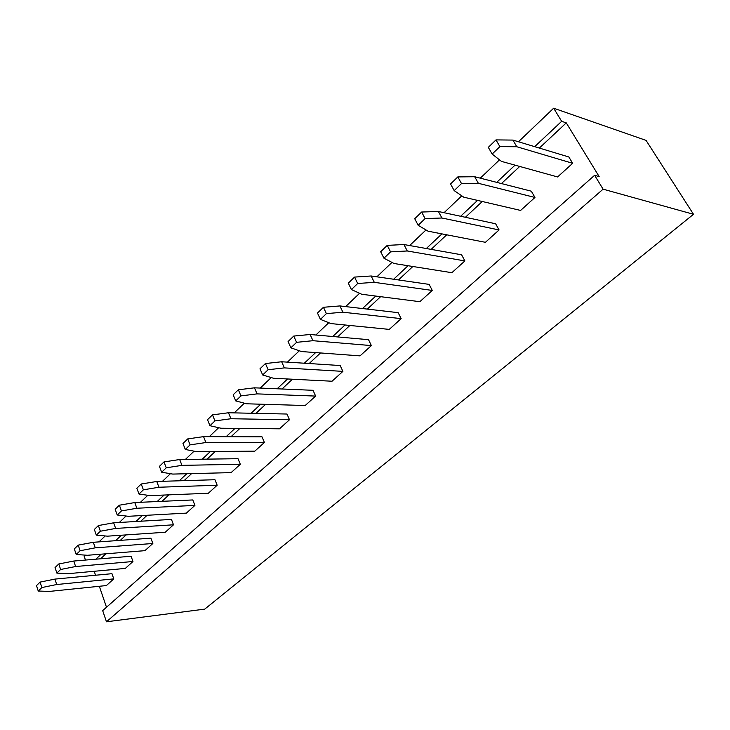 <?xml version="1.0" encoding="UTF-8"?>
<svg xmlns="http://www.w3.org/2000/svg" width="730" height="730" viewBox="0 0 730 730"><rect width="100%" height="100%" fill="white"/><g stroke="black" fill="none" stroke-linecap="round" stroke-linejoin="round"><path stroke-width="1.09" d="M603.099 189.17L693.5 214.291L204.738 609.121L106.48 621.796L102.674 610.627L594.621 175.282L603.099 189.17L106.48 621.796M518.464 141.766L553.65 108.204L561.662 121.317L566.27 122.868L599.175 176.605L594.621 175.282M553.65 108.204L646.059 140.388L693.5 214.291M85.465 560.065L84.105 556.059L85.081 555.119M106.498 607.241L99.326 586.281M95.548 575.24L94.188 571.289M95.849 559.189L101.178 554.18M115.522 540.702L121.344 535.227M135.944 521.503L142.295 515.535M157.169 501.546L164.086 495.049M179.242 480.796L186.761 473.733M202.219 459.207L210.386 451.523M226.145 436.704L235.014 428.364M251.102 413.253L260.72 404.21M277.135 388.78L287.565 378.97M304.319 363.221L315.625 352.59M332.743 336.503L344.998 324.987M362.491 308.534L375.767 296.061M393.652 279.243L408.034 265.729M426.338 248.519L441.915 233.874M460.648 216.262L477.539 200.394M496.719 182.354L515.033 165.144M534.688 146.666L561.662 121.317M98.961 541.888L105.184 535.948M119.309 522.479L126.08 516.019M140.461 502.295L147.816 495.287M162.48 481.298L170.455 473.688M185.402 459.435L194.052 451.186M209.291 436.649L218.671 427.707M234.211 412.879L244.368 403.188M260.236 388.068L271.231 377.574M287.419 362.135L299.327 350.774M315.862 335.006L328.755 322.715M345.655 306.591L359.598 293.287M376.872 276.816L391.974 262.408M409.639 245.554L426.001 229.959M444.077 212.713L461.789 195.822M480.303 178.166L499.502 159.852M100.612 558.797L105.95 553.796M120.304 540.364L126.135 534.898M140.753 521.22L147.104 515.27M161.996 501.337L168.913 494.858M184.088 480.65L191.607 473.606M207.074 459.134L215.25 451.478M231.018 436.723L239.887 428.419M255.965 413.363L265.592 404.347M282.008 388.99L292.438 379.226M309.191 363.531L320.497 352.955M337.607 336.932L349.852 325.471M367.345 309.1L380.604 296.681M398.489 279.946L412.851 266.496M431.138 249.377L446.705 234.804M465.411 217.285L482.284 201.498M501.437 183.558L519.723 166.449M539.351 148.071L566.27 122.868M113.78 578.881L106.407 585.551L49.448 591.419L38.243 591.035L41.856 587.559L56.703 584.52L113.78 578.881L111.964 573.68L54.933 579.1L56.703 584.52M132.96 561.507L125.323 568.414L68.082 573.689L56.867 573.105L60.617 569.491L75.61 566.526L132.96 561.507L131.081 556.242L73.767 561.042L75.61 566.526M194.91 505.397L186.378 513.126L128.407 516.292L117.22 514.997L121.436 510.945L136.866 508.244L194.91 505.397L192.802 499.95L134.776 502.55L136.866 508.244M173.484 524.806L165.272 532.243L107.52 536.167L96.314 535.127L100.366 531.23L115.65 528.438L173.484 524.806L171.459 519.422L113.652 522.808L115.65 528.438M152.853 543.494L144.932 550.657L87.427 555.284L76.212 554.481L80.108 550.73L95.247 547.847L152.853 543.494L150.9 538.174L93.321 542.29L95.247 547.847M240.325 464.28L231.1 472.629L172.782 474.08L161.659 472.219L166.239 467.811L181.943 465.357L240.325 464.28L238.026 458.705L179.68 459.517L181.943 465.357M217.175 485.24L208.305 493.27L150.143 495.606L138.992 494.046L143.381 489.821L158.948 487.239L217.175 485.24L214.976 479.729L156.777 481.471L158.948 487.239M432.279 290.44L419.85 301.7L361.751 294.272L351.413 289.554L357.691 283.505L374.298 282.337L432.279 290.44L429.149 284.39L371.15 275.986L374.298 282.337M371.378 345.591L360.018 355.875L301.554 351.55L290.878 347.827L296.581 342.334L312.96 340.7L371.378 345.591L368.531 339.678L310.104 334.495L312.96 340.7M401.144 318.636L389.263 329.394L330.945 323.582L320.424 319.384L326.401 313.626L342.899 312.212L401.144 318.636L398.16 312.659L339.906 305.934L342.899 312.212M315.634 396.08L305.204 405.515L246.649 403.79L235.735 400.907L240.946 395.897L257.07 393.881L315.634 396.08L313.024 390.304L254.469 387.822L257.07 393.881M342.899 371.378L332.031 381.233L273.476 378.259L262.681 374.974L268.129 369.727L284.381 367.893L342.899 371.378L340.18 365.529L281.661 361.761L284.381 367.893M289.491 419.75L279.49 428.811L220.962 428.227L209.966 425.718L214.958 420.918L230.945 418.737L289.491 419.75L286.99 414.038L228.463 412.751L230.945 418.737M264.406 442.471L254.806 451.158L196.361 451.633L185.301 449.461L190.074 444.871L205.924 442.535L264.406 442.471L262.015 436.823L203.551 436.631L205.924 442.535M534.962 197.456L520.618 210.441L463.787 197.191L454.188 190.612L461.506 183.568L478.369 183.312L534.962 197.456L531.33 191.196L474.692 176.733L478.369 183.312M499.074 229.95L485.423 242.314L428.054 231.191L418.171 225.287L425.115 218.599L441.905 218.005L499.074 229.95L495.624 223.763L438.411 211.499L441.905 218.005M464.882 260.911L451.87 272.701L394.081 263.512L383.953 258.219L390.55 251.868L407.258 250.974L464.882 260.911L461.597 254.788L403.945 244.541L407.258 250.974M572.667 163.301L557.592 176.952L501.428 161.376L492.157 154.048L499.877 146.62L516.803 146.739L572.667 163.301L568.843 156.977L512.916 140.087L516.803 146.739M38.243 591.035L36.5 585.579L40.095 582.093L54.933 579.1M56.867 573.105L55.051 567.584L58.792 563.962L73.767 561.042M117.22 514.997L115.176 509.266L119.373 505.196L134.776 502.55M96.314 535.127L94.353 529.469L98.386 525.554L113.652 522.808M76.212 554.481L74.323 548.896L78.201 545.127L93.321 542.29M161.659 472.219L159.432 466.351L163.985 461.926L179.68 459.517M138.992 494.046L136.848 488.242L141.218 484.008L156.777 481.471M351.413 289.554L348.31 283.149L354.552 277.09L371.15 275.986M290.878 347.827L288.067 341.576L293.743 336.065L310.104 334.495M320.424 319.384L317.468 313.051L323.426 307.284L339.906 305.934M235.735 400.907L233.18 394.811L238.363 389.784L254.469 387.822M262.681 374.974L259.999 368.796L265.428 363.54L281.661 361.761M209.966 425.718L207.53 419.695L212.494 414.877L228.463 412.751M185.301 449.461L182.965 443.512L187.719 438.903L203.551 436.631M454.188 190.612L450.556 183.978L457.829 176.915L474.692 176.733M418.171 225.287L414.722 218.726L421.63 212.029L438.411 211.499M383.953 258.219L380.686 251.74L387.247 245.371L403.945 244.541M492.157 154.048L488.315 147.341L495.998 139.895L512.916 140.087M40.095 582.093L41.856 587.559M58.792 563.962L60.617 569.491M119.373 505.196L121.436 510.945M98.386 525.554L100.366 531.23M78.201 545.127L80.108 550.73M163.985 461.926L166.239 467.811M141.218 484.008L143.381 489.821M354.552 277.09L357.691 283.505M293.743 336.065L296.581 342.334M323.426 307.284L326.401 313.626M238.363 389.784L240.946 395.897M265.428 363.54L268.129 369.727M212.494 414.877L214.958 420.918M187.719 438.903L190.074 444.871M457.829 176.915L461.506 183.568M421.63 212.029L425.115 218.599M387.247 245.371L390.55 251.868M495.998 139.895L499.877 146.62"/></g></svg>
